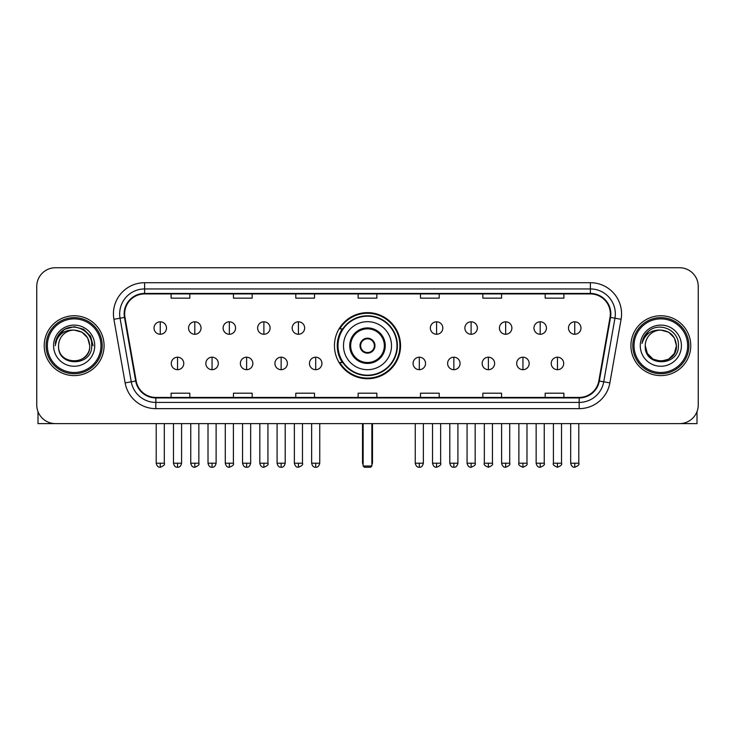 <?xml version="1.0" encoding="UTF-8"?>
<svg xmlns="http://www.w3.org/2000/svg" width="735" height="735" viewBox="0 0 735 735"><rect width="100%" height="100%" fill="white"/><g stroke="black" fill="none" stroke-linecap="round" stroke-linejoin="round"><path stroke-width="1.1" d="M334.453 345.68A33.047 33.047 0 0 0 367.5 378.718A33.047 33.047 0 0 0 400.547 345.68A33.047 33.047 0 0 0 367.5 312.632A33.047 33.047 0 0 0 334.453 345.68M342.381 362.511A30.236 30.236 0 0 1 342.381 328.848M36.75 286.448L36.75 404.911A18.706 18.706 0 0 0 55.456 423.608L679.544 423.608A18.706 18.706 0 0 0 698.25 404.911L698.25 286.448A18.706 18.706 0 0 0 679.544 267.742L55.456 267.742A18.706 18.706 0 0 0 36.75 286.448L36.75 404.911M44.229 345.68A29.924 29.924 0 0 0 74.161 375.603A29.924 29.924 0 0 0 104.085 345.68A29.924 29.924 0 0 0 74.161 315.756A29.924 29.924 0 0 0 44.229 345.68A29.924 29.924 0 0 0 74.161 375.603A29.924 29.924 0 0 0 104.085 345.68A29.924 29.924 0 0 0 74.161 315.756A29.924 29.924 0 0 0 44.229 345.68M630.915 345.68A29.924 29.924 0 0 0 660.838 375.603A29.924 29.924 0 0 0 690.771 345.68A29.924 29.924 0 0 0 660.838 315.756A29.924 29.924 0 0 0 630.915 345.68A29.924 29.924 0 0 0 660.838 375.603A29.924 29.924 0 0 0 690.771 345.68A29.924 29.924 0 0 0 660.838 315.756A29.924 29.924 0 0 0 630.915 345.68M124.656 313.882A19.955 19.955 0 0 1 144.611 293.926L590.389 293.926A19.955 19.955 0 0 1 610.041 317.345L598.823 380.941A19.955 19.955 0 0 1 579.18 397.424L155.82 397.424A19.955 19.955 0 0 1 136.177 380.941L124.959 317.345A19.955 19.955 0 0 1 124.656 313.882M124.16 313.882A20.451 20.451 0 0 0 124.472 317.437L135.681 381.024A20.451 20.451 0 0 0 155.82 397.929L579.18 397.929A20.451 20.451 0 0 0 599.319 381.024L610.528 317.437A20.451 20.451 0 0 0 590.389 293.43L144.611 293.43A20.451 20.451 0 0 0 124.16 313.882M113.907 319.293A31.173 31.173 0 0 1 144.611 282.709L590.389 282.709A31.173 31.173 0 0 1 621.093 319.293L609.875 382.889A31.173 31.173 0 0 1 579.18 408.651L155.82 408.651A31.173 31.173 0 0 1 125.125 382.889L113.907 319.293L120.053 318.209A24.935 24.935 0 0 1 144.611 288.947L590.389 288.947A24.935 24.935 0 0 1 614.947 318.209L603.738 381.805A24.935 24.935 0 0 1 579.18 402.412L155.82 402.412A24.935 24.935 0 0 1 131.262 381.805L120.053 318.209A24.935 24.935 0 0 1 119.667 313.882M679.544 267.742L55.456 267.742M55.456 423.608L679.544 423.608M698.25 404.911L698.25 286.448M599.319 381.024L603.738 381.805L614.947 318.209L621.093 319.293M358.147 293.926L358.147 298.153L376.853 298.153L376.853 293.926M295.801 293.926L295.801 298.153L314.506 298.153L314.506 293.926M233.454 293.926L233.454 298.153L252.16 298.153L252.16 293.926M171.108 293.926L171.108 298.153L189.814 298.153L189.814 293.926M420.493 293.926L420.493 298.153L439.199 298.153L439.199 293.926M482.84 293.926L482.84 298.153L501.546 298.153L501.546 293.926M545.186 293.926L545.186 298.153L563.892 298.153L563.892 293.926M376.853 397.424L376.853 393.207L358.147 393.207L358.147 397.424M314.506 397.424L314.506 393.207L295.801 393.207L295.801 397.424M252.16 397.424L252.16 393.207L233.454 393.207L233.454 397.424M189.814 397.424L189.814 393.207L171.108 393.207L171.108 397.424M439.199 397.424L439.199 393.207L420.493 393.207L420.493 397.424M501.546 397.424L501.546 393.207L482.84 393.207L482.84 397.424M563.892 397.424L563.892 393.207L545.186 393.207L545.186 397.424M37.999 411.628L37.999 423.608L110.323 423.608M100.971 345.68A26.809 26.809 0 0 0 74.161 318.871A26.809 26.809 0 0 0 47.352 345.68A26.809 26.809 0 0 0 74.161 372.489A26.809 26.809 0 0 0 100.971 345.68M102.211 345.68A28.059 28.059 0 0 0 74.161 317.621A28.059 28.059 0 0 0 46.103 345.68A28.059 28.059 0 0 0 74.161 373.738A28.059 28.059 0 0 0 102.211 345.68M89.743 345.68C88.816 336.207 83.625 331.016 74.161 330.088L81.953 332.183L87.658 337.889L89.743 345.68L87.658 337.889L81.953 332.183L74.161 330.088L81.953 332.183L87.658 337.889L89.743 345.68L87.658 337.889L81.953 332.183L74.161 330.088L81.953 332.183L87.658 337.889L89.743 345.68L87.658 337.889L81.953 332.183L74.161 330.088L81.953 332.183L87.658 337.889L89.743 345.68C90.699 365.782 57.615 365.782 58.57 345.68C57.183 367.307 92.445 366.829 91.71 345.68C92.867 330.833 73.417 321.397 62.209 330.961C58.295 334.223 56.007 338.376 55.336 343.41C58.276 334.131 64.551 329.684 74.161 330.088L81.953 332.183L87.658 337.889L89.743 345.68C90.699 365.782 57.615 365.782 58.57 345.68C57.615 365.782 90.699 365.782 89.743 345.68C90.699 365.782 57.615 365.782 58.57 345.68C57.615 365.782 90.699 365.782 89.743 345.68C90.699 365.782 57.615 365.782 58.57 345.68C57.615 365.782 90.699 365.782 89.743 345.68C90.699 365.782 57.615 365.782 58.57 345.68C57.615 365.782 90.699 365.782 89.743 345.68C90.699 365.782 57.615 365.782 58.57 345.68C57.615 365.782 90.699 365.782 89.743 345.68C90.699 365.782 57.615 365.782 58.57 345.68C57.615 365.782 90.699 365.782 89.743 345.68C90.699 365.782 57.615 365.782 58.57 345.68A15.591 15.591 0 0 1 74.161 330.088L81.953 332.183L87.658 337.889L89.743 345.68C90.368 357.78 74.814 365.81 65.323 358.515M53.581 345.68A20.571 20.571 0 0 0 74.161 366.25A20.571 20.571 0 0 0 94.732 345.68A20.571 20.571 0 0 0 74.161 325.1A20.571 20.571 0 0 0 53.581 345.68M62.199 330.961L57.606 336.428M57.477 336.667L64.68 329.262L74.161 326.717L83.643 329.262L90.58 336.198L93.115 345.68L90.58 336.198L83.643 329.262L74.161 326.717L64.68 329.262L57.734 336.198L55.198 345.68M57.321 336.961L57.734 336.207L57.321 336.961M343.493 345.68A24.007 24.007 0 0 1 367.5 321.673A24.007 24.007 0 0 1 391.507 345.68A24.007 24.007 0 0 1 367.5 369.687A24.007 24.007 0 0 1 343.493 345.68A24.007 24.007 0 0 0 367.5 369.687A24.007 24.007 0 0 0 391.507 345.68M350.668 345.68A16.831 16.831 0 0 0 367.5 362.511A16.831 16.831 0 0 0 384.331 345.68A16.831 16.831 0 0 0 367.5 328.848A16.831 16.831 0 0 0 350.668 345.68M342.758 328.848A29.924 29.924 0 0 0 342.758 362.511M396.992 345.68A29.492 29.492 0 0 0 367.5 316.188A29.492 29.492 0 0 0 338.008 345.68A29.492 29.492 0 0 0 367.5 375.172A29.492 29.492 0 0 0 396.992 345.68M360.021 345.68A7.479 7.479 0 0 0 367.5 353.158A7.479 7.479 0 0 0 374.979 345.68A7.479 7.479 0 0 0 367.5 338.201A7.479 7.479 0 0 0 360.021 345.68M399.923 345.68A32.423 32.423 0 0 1 339.79 362.511L342.795 362.511A29.896 29.896 0 0 0 387.281 368.097A29.896 29.896 0 0 0 387.281 323.262A29.896 29.896 0 0 0 342.795 328.848L339.79 328.848A32.423 32.423 0 0 1 399.923 345.68M360.26 343.805L360.508 343.805A7.231 7.231 0 0 1 374.492 343.805L374.097 343.805A6.854 6.854 0 0 1 367.5 352.534A6.854 6.854 0 0 1 360.903 343.805A6.854 6.854 0 0 1 374.097 343.805L374.74 343.805M374.74 347.545L374.097 347.545A6.854 6.854 0 0 1 360.903 347.545L360.26 347.545M374.097 347.545L374.492 347.545A7.231 7.231 0 0 1 360.508 347.545L360.903 347.545M363.136 423.608L363.136 466.008L371.864 466.008L371.864 423.608M363.136 466.008L364.385 467.258L370.615 467.258L371.864 466.008M160.258 321.801A6.238 6.238 0 0 0 154.028 328.031A6.238 6.238 0 0 0 160.258 334.269A6.238 6.238 0 0 0 166.496 328.031A6.238 6.238 0 0 0 160.258 321.801L160.258 334.269A6.238 6.238 0 0 0 166.496 328.031A6.238 6.238 0 0 0 160.258 321.801M194.803 321.801A6.238 6.238 0 0 0 188.564 328.031A6.238 6.238 0 0 0 194.803 334.269A6.238 6.238 0 0 0 201.032 328.031A6.238 6.238 0 0 0 194.803 321.801L194.803 334.269A6.238 6.238 0 0 0 201.032 328.031A6.238 6.238 0 0 0 194.803 321.801M229.338 321.801A6.238 6.238 0 0 0 223.109 328.031A6.238 6.238 0 0 0 229.338 334.269A6.238 6.238 0 0 0 235.577 328.031A6.238 6.238 0 0 0 229.338 321.801L229.338 334.269A6.238 6.238 0 0 0 235.577 328.031A6.238 6.238 0 0 0 229.338 321.801M263.883 321.801A6.238 6.238 0 0 0 257.645 328.031A6.238 6.238 0 0 0 263.883 334.269A6.238 6.238 0 0 0 270.113 328.031A6.238 6.238 0 0 0 263.883 321.801L263.883 334.269A6.238 6.238 0 0 0 270.113 328.031A6.238 6.238 0 0 0 263.883 321.801M298.419 321.801A6.238 6.238 0 0 0 292.181 328.031A6.238 6.238 0 0 0 298.419 334.269A6.238 6.238 0 0 0 304.658 328.031A6.238 6.238 0 0 0 298.419 321.801L298.419 334.269A6.238 6.238 0 0 0 304.658 328.031A6.238 6.238 0 0 0 298.419 321.801M436.581 321.801A6.238 6.238 0 0 0 430.342 328.031A6.238 6.238 0 0 0 436.581 334.269A6.238 6.238 0 0 0 442.819 328.031A6.238 6.238 0 0 0 436.581 321.801L436.581 334.269A6.238 6.238 0 0 0 442.819 328.031A6.238 6.238 0 0 0 436.581 321.801M471.117 321.801A6.238 6.238 0 0 0 464.887 328.031A6.238 6.238 0 0 0 471.117 334.269A6.238 6.238 0 0 0 477.355 328.031A6.238 6.238 0 0 0 471.117 321.801L471.117 334.269A6.238 6.238 0 0 0 477.355 328.031A6.238 6.238 0 0 0 471.117 321.801M505.662 321.801A6.238 6.238 0 0 0 499.423 328.031A6.238 6.238 0 0 0 505.662 334.269A6.238 6.238 0 0 0 511.891 328.031A6.238 6.238 0 0 0 505.662 321.801L505.662 334.269A6.238 6.238 0 0 0 511.891 328.031A6.238 6.238 0 0 0 505.662 321.801M540.197 321.801A6.238 6.238 0 0 0 533.968 328.031A6.238 6.238 0 0 0 540.197 334.269A6.238 6.238 0 0 0 546.436 328.031A6.238 6.238 0 0 0 540.197 321.801L540.197 334.269A6.238 6.238 0 0 0 546.436 328.031A6.238 6.238 0 0 0 540.197 321.801M574.742 321.801A6.238 6.238 0 0 0 568.504 328.031A6.238 6.238 0 0 0 574.742 334.269A6.238 6.238 0 0 0 580.972 328.031A6.238 6.238 0 0 0 574.742 321.801L574.742 334.269A6.238 6.238 0 0 0 580.972 328.031A6.238 6.238 0 0 0 574.742 321.801M177.53 357.21A6.238 6.238 0 0 0 171.292 363.448A6.238 6.238 0 0 0 177.53 369.687A6.238 6.238 0 0 0 183.768 363.448A6.238 6.238 0 0 0 177.53 357.21L177.53 369.687A6.238 6.238 0 0 0 183.768 363.448A6.238 6.238 0 0 0 177.53 357.21M212.066 357.21A6.238 6.238 0 0 0 205.837 363.448A6.238 6.238 0 0 0 212.066 369.687A6.238 6.238 0 0 0 218.304 363.448A6.238 6.238 0 0 0 212.066 357.21L212.066 369.687A6.238 6.238 0 0 0 218.304 363.448A6.238 6.238 0 0 0 212.066 357.21M246.611 357.21A6.238 6.238 0 0 0 240.373 363.448A6.238 6.238 0 0 0 246.611 369.687A6.238 6.238 0 0 0 252.84 363.448A6.238 6.238 0 0 0 246.611 357.21L246.611 369.687A6.238 6.238 0 0 0 252.84 363.448A6.238 6.238 0 0 0 246.611 357.21M281.147 357.21A6.238 6.238 0 0 0 274.918 363.448A6.238 6.238 0 0 0 281.147 369.687A6.238 6.238 0 0 0 287.385 363.448A6.238 6.238 0 0 0 281.147 357.21L281.147 369.687A6.238 6.238 0 0 0 287.385 363.448A6.238 6.238 0 0 0 281.147 357.21M315.692 357.21A6.238 6.238 0 0 0 309.453 363.448A6.238 6.238 0 0 0 315.692 369.687A6.238 6.238 0 0 0 321.921 363.448A6.238 6.238 0 0 0 315.692 357.21L315.692 369.687A6.238 6.238 0 0 0 321.921 363.448A6.238 6.238 0 0 0 315.692 357.21M419.308 357.21A6.238 6.238 0 0 0 413.079 363.448A6.238 6.238 0 0 0 419.308 369.687A6.238 6.238 0 0 0 425.547 363.448A6.238 6.238 0 0 0 419.308 357.21L419.308 369.687A6.238 6.238 0 0 0 425.547 363.448A6.238 6.238 0 0 0 419.308 357.21M453.853 357.21A6.238 6.238 0 0 0 447.615 363.448A6.238 6.238 0 0 0 453.853 369.687A6.238 6.238 0 0 0 460.082 363.448A6.238 6.238 0 0 0 453.853 357.21L453.853 369.687A6.238 6.238 0 0 0 460.082 363.448A6.238 6.238 0 0 0 453.853 357.21M488.389 357.21A6.238 6.238 0 0 0 482.16 363.448A6.238 6.238 0 0 0 488.389 369.687A6.238 6.238 0 0 0 494.627 363.448A6.238 6.238 0 0 0 488.389 357.21L488.389 369.687A6.238 6.238 0 0 0 494.627 363.448A6.238 6.238 0 0 0 488.389 357.21M522.934 357.21A6.238 6.238 0 0 0 516.696 363.448A6.238 6.238 0 0 0 522.934 369.687A6.238 6.238 0 0 0 529.163 363.448A6.238 6.238 0 0 0 522.934 357.21L522.934 369.687A6.238 6.238 0 0 0 529.163 363.448A6.238 6.238 0 0 0 522.934 357.21M557.47 357.21A6.238 6.238 0 0 0 551.232 363.448A6.238 6.238 0 0 0 557.47 369.687A6.238 6.238 0 0 0 563.708 363.448A6.238 6.238 0 0 0 557.47 357.21L557.47 369.687A6.238 6.238 0 0 0 563.708 363.448A6.238 6.238 0 0 0 557.47 357.21M697 411.628L697 423.608L624.676 423.608M687.648 345.68A26.809 26.809 0 0 0 660.838 318.871A26.809 26.809 0 0 0 634.029 345.68A26.809 26.809 0 0 0 660.838 372.489A26.809 26.809 0 0 0 687.648 345.68M688.897 345.68A28.059 28.059 0 0 0 660.838 317.621A28.059 28.059 0 0 0 632.789 345.68A28.059 28.059 0 0 0 660.838 373.738A28.059 28.059 0 0 0 688.897 345.68M668.639 359.176L660.838 361.262L653.047 359.176L647.342 353.471L645.256 345.68A15.591 15.591 0 0 1 660.838 330.088L668.639 332.183L674.344 337.889L676.43 345.68L674.344 337.889L668.639 332.183L660.838 330.088L668.639 332.183L674.344 337.889L676.43 345.68L674.344 337.889L668.639 332.183L660.838 330.088L668.639 332.183L660.838 330.088L668.639 332.183L674.344 337.889L676.43 345.68C677.385 365.782 644.301 365.782 645.256 345.68C643.869 367.307 679.131 366.829 678.396 345.68C679.553 330.833 660.103 321.397 648.895 330.961C644.981 334.223 642.693 338.376 642.013 343.41C644.953 334.131 651.228 329.684 660.838 330.088L668.639 332.183L674.344 337.889L676.43 345.68C677.385 365.782 644.301 365.782 645.256 345.68C644.301 365.782 677.385 365.782 676.43 345.68L674.344 353.471L668.639 359.176L660.838 361.262L653.047 359.176M660.838 330.088C670.311 331.016 675.502 336.207 676.43 345.68C677.385 365.782 644.301 365.782 645.256 345.68C644.301 365.782 677.385 365.782 676.43 345.68C677.385 365.782 644.301 365.782 645.256 345.68C644.301 365.782 677.385 365.782 676.43 345.68C677.385 365.782 644.301 365.782 645.256 345.68M640.268 345.68A20.571 20.571 0 0 0 660.838 366.25A20.571 20.571 0 0 0 681.418 345.68A20.571 20.571 0 0 0 660.838 325.1A20.571 20.571 0 0 0 640.268 345.68M676.43 345.68C677.054 357.78 661.491 365.81 652 358.515M648.886 330.961L644.292 336.428M644.007 336.961L644.42 336.207L644.007 336.961M590.389 282.709L590.389 293.43M120.053 318.209L124.472 317.437M155.82 408.651L155.82 397.929M579.18 397.929L579.18 408.651M125.125 382.889L135.681 381.024M610.528 317.437L614.947 318.209M144.611 282.709L144.611 293.43M603.738 381.805L609.875 382.889M385.269 345.68A17.769 17.769 0 0 0 367.5 327.911A17.769 17.769 0 0 0 349.731 345.68A17.769 17.769 0 0 0 367.5 363.448A17.769 17.769 0 0 0 385.269 345.68M362.511 423.608L362.511 462.269L363.136 462.269M371.864 462.269L372.489 462.269L372.489 423.608M160.258 463.206L156.206 463.206C156.913 466.091 158.264 467.442 160.258 467.258L160.258 463.206L164.309 463.206L164.309 423.608M194.803 463.206L190.751 463.206C191.458 466.091 192.809 467.442 194.803 467.258L194.803 463.206L198.854 463.206L198.854 423.608M229.338 463.206L225.287 463.206C225.994 466.091 227.345 467.442 229.338 467.258L229.338 463.206L233.39 463.206L233.39 423.608M263.883 463.206L259.822 463.206C260.53 466.091 261.89 467.442 263.883 467.258L263.883 463.206L267.935 463.206L267.935 423.608M298.419 463.206L294.367 463.206C295.075 466.091 296.425 467.442 298.419 467.258L298.419 463.206L302.471 463.206L302.471 423.608M436.581 463.206L432.529 463.206C433.237 466.091 434.587 467.442 436.581 467.258L436.581 463.206L440.632 463.206L440.632 423.608M471.117 463.206L467.065 463.206C467.772 466.091 469.123 467.442 471.117 467.258L471.117 463.206L475.178 463.206L475.178 423.608M505.662 463.206L501.61 463.206C502.317 466.091 503.668 467.442 505.662 467.258L505.662 463.206L509.713 463.206L509.713 423.608M540.197 463.206L536.146 463.206C536.853 466.091 538.204 467.442 540.197 467.258L540.197 463.206L544.249 463.206L544.249 423.608M574.742 463.206L570.691 463.206C571.398 466.091 572.749 467.442 574.742 467.258L574.742 463.206L578.794 463.206L578.794 423.608M177.53 463.206L173.478 463.206C174.186 466.091 175.536 467.442 177.53 467.258L177.53 463.206L181.582 463.206L181.582 423.608M212.066 463.206L208.014 463.206C208.722 466.091 210.072 467.442 212.066 467.258L212.066 463.206L216.118 463.206L216.118 423.608M246.611 463.206L242.559 463.206C243.267 466.091 244.617 467.442 246.611 467.258L246.611 463.206L250.663 463.206L250.663 423.608M281.147 463.206L277.095 463.206C277.802 466.091 279.153 467.442 281.147 467.258L281.147 463.206L285.198 463.206L285.198 423.608M315.692 463.206L311.64 463.206C312.347 466.091 313.698 467.442 315.692 467.258L315.692 463.206L319.743 463.206L319.743 423.608M419.308 463.206L415.257 463.206C415.964 466.091 417.315 467.442 419.308 467.258L419.308 463.206L423.36 463.206L423.36 423.608M453.853 463.206L449.802 463.206C450.509 466.091 451.86 467.442 453.853 467.258L453.853 463.206L457.905 463.206L457.905 423.608M488.389 463.206L484.337 463.206C483.52 464.502 484.87 465.852 488.389 467.258L488.389 463.206L492.441 463.206L492.441 423.608M522.934 463.206L518.882 463.206C518.056 464.502 519.406 465.852 522.934 467.258L522.934 463.206L526.986 463.206L526.986 423.608M557.47 463.206L553.418 463.206C552.601 464.502 553.951 465.852 557.47 467.258L557.47 463.206L561.522 463.206L561.522 423.608M362.511 462.269A4.989 4.989 0 0 0 363.136 464.685M371.864 464.685A4.989 4.989 0 0 0 372.489 462.269M156.206 463.206L156.206 423.608M164.309 463.206C165.136 464.502 163.786 465.852 160.258 467.258M190.751 463.206L190.751 423.608M198.854 463.206C199.672 464.502 198.321 465.852 194.803 467.258M225.287 463.206L225.287 423.608M233.39 463.206C234.217 464.502 232.866 465.852 229.338 467.258M259.822 463.206L259.822 423.608M267.935 463.206C268.753 464.502 267.402 465.852 263.883 467.258M294.367 463.206L294.367 423.608M302.471 463.206C303.298 464.502 301.947 465.852 298.419 467.258M432.529 463.206L432.529 423.608M440.632 463.206C441.459 464.502 440.109 465.852 436.581 467.258M467.065 463.206L467.065 423.608M475.178 463.206C475.995 464.502 474.645 465.852 471.117 467.258M501.61 463.206L501.61 423.608M509.713 463.206C510.531 464.502 509.18 465.852 505.662 467.258M536.146 463.206L536.146 423.608M544.249 463.206C545.076 464.502 543.725 465.852 540.197 467.258M570.691 463.206L570.691 423.608M578.794 463.206C579.612 464.502 578.261 465.852 574.742 467.258M173.478 463.206L173.478 423.608M181.582 463.206C180.874 466.091 179.524 467.442 177.53 467.258M208.014 463.206L208.014 423.608M216.118 463.206C215.41 466.091 214.06 467.442 212.066 467.258M242.559 463.206L242.559 423.608M250.663 463.206C249.955 466.091 248.605 467.442 246.611 467.258M277.095 463.206L277.095 423.608M285.198 463.206C284.491 466.091 283.14 467.442 281.147 467.258M311.64 463.206L311.64 423.608M319.743 463.206C319.036 466.091 317.685 467.442 315.692 467.258M415.257 463.206L415.257 423.608M423.36 463.206C422.653 466.091 421.302 467.442 419.308 467.258M449.802 463.206L449.802 423.608M457.905 463.206C457.198 466.091 455.847 467.442 453.853 467.258M484.337 463.206L484.337 423.608M492.441 463.206C493.268 464.502 491.917 465.852 488.389 467.258M518.882 463.206L518.882 423.608M526.986 463.206C527.803 464.502 526.453 465.852 522.934 467.258M553.418 463.206L553.418 423.608M561.522 463.206C562.349 464.502 560.998 465.852 557.47 467.258"/></g></svg>
